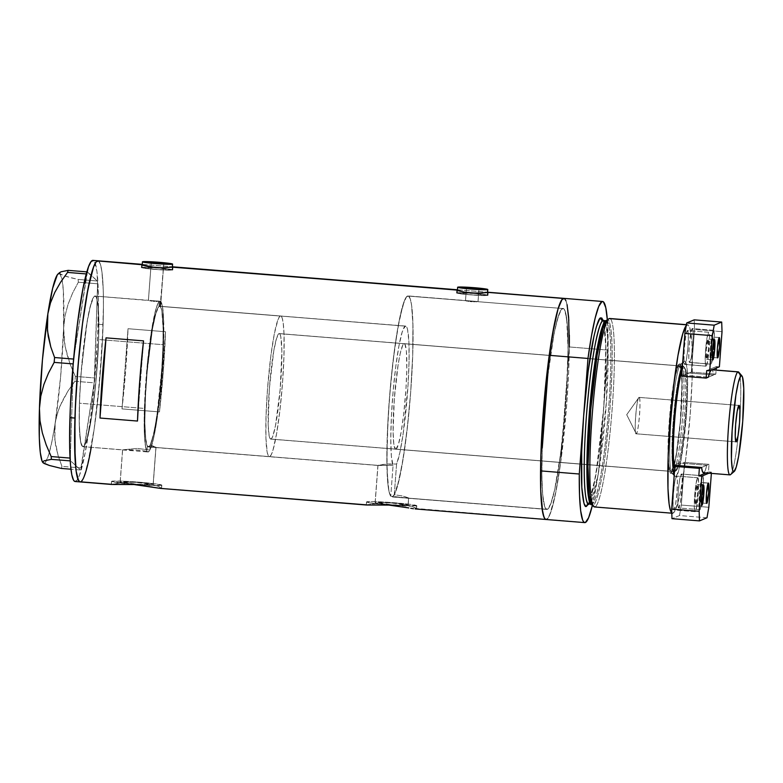 <?xml version="1.0" encoding="UTF-8"?>
<svg xmlns="http://www.w3.org/2000/svg" width="783" height="783" viewBox="0 0 783 783"><rect width="100%" height="100%" fill="white"/><g stroke="black" fill="none" stroke-linecap="round" stroke-linejoin="round"><path stroke-width="0.59" stroke-dasharray="3.92 2.94" d="M151.706 445.361L150.277 444.94A70.587 7.243 94.6 0 0 161.875 368.499A70.587 7.243 94.6 0 0 159.683 306.231L405.251 326.139A70.587 7.243 -85.4 0 1 405.643 326.071A70.587 7.243 -85.4 0 1 407.933 386.841A70.587 7.243 -85.4 0 1 396.589 464.016L386.988 463.986L377.983 465.376L155.915 447.465L151.706 445.361L155.915 447.465L153.125 484.628A16.59 0.871 4.3 0 0 153.223 484.54A16.59 0.871 4.3 0 0 137.593 482.494A16.59 0.871 4.3 0 0 120.23 481.976L122.647 449.834L137.407 448.414L149.896 450.059L150.277 444.94L151.706 445.361M159.497 301.161L161.367 302.532L162.424 306.29L163.686 320.57L163.676 342.171L162.414 368.274L160.035 395.474L156.884 420.197L153.341 439.224L149.896 450.059L150.277 444.94L153.488 434.614L156.766 416.771L161.875 368.499L163.04 344.295L163.04 324.27L161.875 311.017L160.887 307.504L159.683 306.231L160.065 301.21A75.628 7.761 -85.4 0 1 162.404 368.382A75.628 7.761 -85.4 0 1 149.896 450.059L137.407 448.414L122.647 449.834L136.144 449.971L146.979 451.272A75.628 7.761 -85.4 0 1 146.352 374.949A75.628 7.761 -85.4 0 1 159.262 301.543L158.88 306.574L155.817 313.533L152.509 328.645L147.439 368.382L145.589 393.634L144.826 421.734L145.55 437.912L147.361 446.153L146.979 451.272L145.384 445.713L144.258 430.484L144.415 408.207L147.596 361.345L151.52 330.485L155.073 312.28L157.667 304.068L159.262 301.543L158.88 306.574L160.544 306.407L163.764 263.47L160.133 306.28M466.237 300.643L465.503 300.682L466.462 287.948L465.503 300.682L467.803 300.731L466.237 300.643M478.002 301.69L562.488 308.502L478.002 301.69L478.971 288.888L478.002 301.69L408.07 295.915A100.841 10.355 94.6 0 0 407.512 296.013L465.503 300.682L407.512 296.013A100.841 10.355 94.6 0 0 389.895 392.586A100.841 10.355 94.6 0 0 390.756 496.216L408.609 498.154L408.08 505.182A16.59 0.871 4.3 0 0 408.178 505.104A16.59 0.871 4.3 0 0 392.557 503.058A16.59 0.871 4.3 0 0 375.194 502.529L377.983 465.376L382.975 464.417L396.589 464.016L394.28 494.748L402.961 496.04L408.609 498.154L547.395 509.341L407.963 498.223M408.648 497.939L402.961 496.04L394.28 494.748L398.968 480.419L403.793 454.6L408.1 420.814L410.615 393.017L412.67 356.725L412.993 325.875L411.525 304.675L410.184 298.666L408.481 296.033L406.485 296.855L404.273 301.122L399.467 319.249L394.74 347.946L390.717 383.269L387.967 420.393L386.861 461.627L387.986 484.98L389.18 492.253L390.756 496.216L393.066 465.484L391.363 456.195L390.786 439.116L391.402 416.468L393.135 391.206L395.758 366.63L398.929 345.939L402.237 331.826L405.251 326.139L160.427 306.319M148.418 300.378L151.266 262.53L148.418 300.378L148.927 300.339L94.674 296.043L148.516 300.506M149.993 300.398L150.698 300.457M153.321 300.692L155.269 300.858L153.321 300.692M157.158 301.005L155.269 300.858L157.158 301.005M172.084 269.949L172.299 267.15L172.084 269.949L170.322 270.115L152.577 269.166L142.085 267.532A15.122 0.793 4.3 0 0 142.007 267.61A15.122 0.793 4.3 0 0 156.248 269.469A15.122 0.793 4.3 0 0 172.084 269.949A15.122 0.793 4.3 0 0 172.172 269.881A15.122 0.793 4.3 0 0 157.921 268.011A15.122 0.793 4.3 0 0 142.085 267.532L158.695 268.08L172.084 269.949M142.526 261.757L142.085 267.532L142.526 261.757M487.28 295.367L487.496 292.558L487.28 295.367L485.529 295.534L467.784 294.574L457.292 292.95A15.122 0.793 4.3 0 0 457.203 293.028A15.122 0.793 4.3 0 0 471.454 294.888A15.122 0.793 4.3 0 0 487.28 295.367A15.122 0.793 4.3 0 0 487.369 295.289A15.122 0.793 4.3 0 0 473.118 293.429A15.122 0.793 4.3 0 0 457.292 292.95L473.891 293.488L487.28 295.367M457.722 287.175L457.292 292.95L457.722 287.175M172.71 270.008A15.758 0.822 4.3 0 0 172.798 269.929A15.758 0.822 4.3 0 0 157.96 267.982A15.758 0.822 4.3 0 0 141.459 267.483L141.674 264.683L141.459 267.483A15.758 0.822 4.3 0 0 141.371 267.561A15.758 0.822 4.3 0 0 156.218 269.509A15.758 0.822 4.3 0 0 172.71 270.008L172.935 266.993L172.71 270.008L155.68 267.815L141.439 267.649L158.489 269.675L172.71 270.008M142.242 264.36L172.955 266.876M487.907 295.416A15.758 0.822 4.3 0 0 487.995 295.338A15.758 0.822 4.3 0 0 473.157 293.4A15.758 0.822 4.3 0 0 456.665 292.901L456.871 290.101L456.665 292.901A15.758 0.822 4.3 0 0 456.577 292.979A15.758 0.822 4.3 0 0 471.415 294.917A15.758 0.822 4.3 0 0 487.907 295.416L488.132 292.402L487.907 295.416L473.96 293.459L456.636 293.057L470.612 294.858L487.907 295.416M457.448 289.779L488.161 292.284M155.866 447.142L147.361 446.153L146.979 451.272L138.376 450.137L122.784 449.951L83.35 446.672A75.628 7.761 94.6 0 0 96.916 369.997A75.628 7.761 94.6 0 0 95.095 295.974A75.628 7.761 94.6 0 0 94.674 296.043L93.001 298.137L91.171 303.05L87.334 320.462L81.559 367.305L79.67 396.413L79.2 421.714L80.228 439.351L81.266 444.401L82.597 446.633L84.172 445.977L85.934 442.454L90.701 422.243L94.283 397.089L97.063 368.01L98.619 339.44L98.707 315.735L97.327 300.496L96.143 296.835L94.674 296.043A75.628 7.761 94.6 0 0 81.119 372.718A75.628 7.761 94.6 0 0 82.939 446.741A75.628 7.761 94.6 0 0 83.35 446.672L122.647 449.834L120.2 482.142L138.16 484.276L153.155 484.452L135.205 482.318L120.23 481.976A16.59 0.871 4.3 0 0 120.132 482.054A16.59 0.871 4.3 0 0 135.762 484.1A16.59 0.871 4.3 0 0 153.125 484.628L155.915 447.465L377.983 465.376L375.165 502.696L393.115 504.839L408.109 505.015L390.159 502.882L375.194 502.529A16.59 0.871 4.3 0 0 375.096 502.617A16.59 0.871 4.3 0 0 390.717 504.653A16.59 0.871 4.3 0 0 408.08 505.182L408.609 498.154M160.163 488.377L161.445 488.328L161.67 485.313A25.213 1.321 -175.7 0 1 135.283 484.511A25.213 1.321 -175.7 0 1 111.538 481.408A25.213 1.321 -175.7 0 1 111.685 481.281A25.213 1.321 -175.7 0 1 138.072 482.083A25.213 1.321 -175.7 0 1 161.817 485.186A25.213 1.321 -175.7 0 1 161.67 485.313L161.445 488.328L158.783 486.478L152.714 484.511L139.345 482.308L124.928 482.279L111.46 484.295L111.685 481.281L111.323 484.286M415.117 508.93L416.458 508.519L411.085 506.063L399.124 503.391L384.473 502.608L366.415 504.849L366.64 501.844A25.213 1.321 -175.7 0 1 393.027 502.637A25.213 1.321 -175.7 0 1 416.781 505.749A25.213 1.321 -175.7 0 1 416.634 505.877L416.409 508.881L415.548 507.883L409.47 505.564L394.299 502.862L379.892 502.833L366.415 504.849L161.445 488.328L158.783 486.478L152.714 484.511L139.345 482.308L124.928 482.279L111.421 484.442M406.729 498.135L390.756 496.216L393.066 465.484A70.587 7.243 -85.4 0 1 393.135 391.206A70.587 7.243 -85.4 0 1 405.251 326.139L406.524 326.726L407.571 329.604L408.902 341.789L409.069 361.1L408.051 385.011L403.118 433.988L399.849 452.672L396.589 464.016L394.28 494.748A100.841 10.355 94.6 0 0 411.104 386.322A100.841 10.355 94.6 0 0 408.07 295.915A100.841 10.355 94.6 0 0 407.512 296.013L562.488 308.502L560.785 310.332L558.935 314.433L555.01 329.026L551.085 350.941L547.513 378.16A100.841 10.355 -85.4 0 1 562.488 308.502A100.841 10.355 -85.4 0 1 563.046 308.404A100.841 10.355 -85.4 0 1 565.473 407.111A100.841 10.355 -85.4 0 1 547.395 509.341L550.831 503.723L554.628 489.943L560.843 452.329L566.363 394.642L568.057 349.424L566.657 318.26L564.435 309.569L563.506 308.551L561.401 309.422L557.809 317.859L553.972 334.126L547.513 378.16A100.841 10.355 -85.4 0 1 562.488 308.502L407.512 296.013A100.841 10.355 94.6 0 0 389.435 398.244A100.841 10.355 94.6 0 0 391.862 496.941A100.841 10.355 94.6 0 0 392.42 496.843L547.395 509.341A100.841 10.355 -85.4 0 1 546.837 509.439A100.841 10.355 -85.4 0 1 542.257 448.042A100.841 10.355 -85.4 0 0 546.837 509.439L391.862 496.941M468.841 300.809L477.787 301.572M474.762 301.289L475.78 301.377M159.928 301.201L160.084 301.21A75.628 7.761 -85.4 0 1 160.084 301.21A75.628 7.761 -85.4 0 1 163.608 344.745L98.619 339.509A75.628 7.761 94.6 0 0 95.095 295.974A75.628 7.761 94.6 0 0 79.416 403.206L144.405 408.442A75.628 7.761 -85.4 0 1 160.084 301.21L159.683 306.231A70.587 7.243 94.6 0 0 159.292 306.3A70.587 7.243 94.6 0 0 146.636 377.866A70.587 7.243 94.6 0 0 148.33 446.956A70.587 7.243 94.6 0 0 148.721 446.887L269.704 456.646A70.587 7.243 -85.4 0 1 269.313 456.714A70.587 7.243 -85.4 0 1 267.62 387.624A70.587 7.243 -85.4 0 1 280.275 316.058L159.292 306.3L280.275 316.058A70.587 7.243 -85.4 0 1 280.657 315.989A70.587 7.243 -85.4 0 1 282.36 385.079A70.587 7.243 -85.4 0 1 269.704 456.646L148.721 446.887A70.587 7.243 94.6 0 0 161.376 375.331A70.587 7.243 94.6 0 0 159.683 306.231L280.657 315.989M415.411 508.95L546.632 519.383L416.458 508.519M416.409 508.881L416.634 505.877A25.213 1.321 -175.7 0 1 390.247 505.074A25.213 1.321 -175.7 0 1 366.493 501.962A25.213 1.321 -175.7 0 1 366.64 501.844L366.278 504.839M80.091 481.917L80.101 481.917A110.922 11.383 94.6 0 0 80.708 481.819L111.46 484.295M458.721 289.876L487.574 292.206M143.514 264.468L172.377 266.788M75.099 481.516A110.922 11.383 94.6 0 0 98.1 324.24L103.092 324.642L103.444 305.987L103.239 289.847L101.907 271.672L100.4 264.253L98.452 260.954L97.337 260.886L98.443 260.945L100.39 264.223L101.907 271.623L103.239 289.779L103.444 305.908L102.211 345L97.904 398.733L94.214 428.644L90.084 453.631L84.495 475.633L81.912 480.801L80.708 481.819A110.922 11.383 94.6 0 0 100.596 369.361A110.922 11.383 94.6 0 0 97.934 260.788A110.922 11.383 -85.4 0 1 103.092 324.642L98.1 324.24A110.922 11.383 94.6 0 0 92.932 260.387M592.202 506.053L595.873 488.318L599.396 465.65L604.936 389.582L605.807 342.523L604.672 327.049L603.292 320.472L605.915 346.947L603.742 407.865L608.088 350.089L607.344 319.767A110.922 11.383 -85.4 0 1 608.088 350.089L569.349 346.967L567.626 369.801A100.841 10.355 -85.4 0 0 563.046 308.404A100.841 10.355 -85.4 0 0 562.488 308.502L564.024 308.982L565.355 311.771L567.264 323.937L568.047 343.894L567.626 369.801L569.349 346.967A110.922 11.383 94.6 0 0 563.858 298.362A110.922 11.383 -85.4 0 1 566.52 406.925A110.922 11.383 -85.4 0 1 546.632 519.383A110.922 11.383 94.6 0 0 560.657 462.528L599.396 465.65A110.922 11.383 -85.4 0 1 592.379 505.329M122.001 408.892L159.487 411.917A110.922 11.383 94.6 0 0 165.516 331.738L128.02 328.713A110.922 11.383 -85.4 0 1 122.001 408.892L159.487 411.917L165.516 331.738L128.02 328.713L122.001 408.892L128.02 328.713L125.818 368.47L122.001 408.892M563.251 298.46L564.367 298.509L565.395 299.625L567.127 304.998M568.85 320.423L569.339 335.055M569.368 343.473L568.644 372.17L566.745 404.018L561.431 456.675L557.418 483.561L553.18 504.027L549.098 516.31L546.632 519.383L585.381 522.506L546.632 519.383L549.881 514.578L555.294 494.758L560.657 462.528L562.37 439.694L558.798 466.913L554.873 488.817L550.948 503.41L549.098 507.511L547.395 509.341A100.841 10.355 -85.4 0 1 546.837 509.439L407.199 498.184M542.257 448.052L541.856 476.074L542.697 494.895L544.606 506.317L545.438 508.284L547.395 509.341L545.849 508.862L544.528 506.072L542.619 493.907L541.836 473.96L542.257 448.042M79.582 481.76L80.698 481.819L79.592 481.77M149.749 300.848L150.414 300.975L149.749 300.848M151.188 301.103L152.039 301.22L151.188 301.103M152.959 301.328L153.918 301.416L152.959 301.328M154.897 301.484L153.918 301.416L154.897 301.484M156.825 301.563L155.876 301.533L156.825 301.563M158.528 301.563L157.716 301.572L158.528 301.563M466.179 300.985L466.854 301.122L466.179 300.985M467.715 301.279L468.733 301.416L467.715 301.279M469.869 301.553L471.072 301.661L469.869 301.553M472.306 301.749L471.072 301.661L472.306 301.749M474.664 301.837L473.509 301.807L474.664 301.837M476.573 301.827L475.692 301.837L476.573 301.827M159.487 411.917L163.314 371.494L165.516 331.738L159.487 411.917M137.495 421.048L143.524 340.869L137.495 421.048M407.287 507.648L409.108 507.981M416.634 505.877L393.878 505.338L375.517 503.665L366.601 502.099L372.346 501.56L389.396 502.373L407.757 504.046L416.634 505.877M152.333 487.085L154.153 487.418M161.67 485.313L152.46 485.509L133.991 484.413L111.636 481.535L120.905 481.085L139.364 482.181L156.248 483.933L161.67 485.313M378.6 465.474L393.066 465.484L377.983 465.376M163.804 263.44L160.574 306.378L158.88 306.574A70.587 7.243 94.6 0 0 146.891 374.724A70.587 7.243 94.6 0 0 147.361 446.153L155.915 447.465M155.014 447.494L155.582 447.524M86.277 273.933L86.805 273.972L73.612 359.064L87.432 271.916L86.854 271.867L97.395 280.989L87.432 271.916L86.277 273.933M60.105 272.23L59.919 273.835L62.141 275.078L71.566 277.916L78.124 279.433L97.395 280.989L97.591 283.789L78.32 282.232L72.613 293.038L68.023 304.401L64.94 316.126L63.599 328.253L64.167 340.605L66.506 352.761L70.333 364.712L75.334 376.417L94.606 377.964L97.591 283.789L94.175 382.828L74.904 381.272L68.013 390.991L62.248 401.102L57.873 411.682L55.211 422.761L54.477 433.811L55.534 444.852L58.138 455.755L61.955 466.374L81.226 467.931L94.175 382.828L80.61 469.996L70.94 469.213L80.61 469.996L70.636 460.913L80.61 469.996L81.226 467.931L61.955 466.374L61.338 468.44L61.955 466.374L58.138 455.755L54.79 439.332L55.211 422.761A95.174 9.768 94.6 0 0 63.599 328.253L65.136 346.712L70.333 364.712L75.334 376.417L74.904 381.272L68.013 390.991L59.87 406.318L56.307 417.182L52.021 441.015L48.8 454.316L45.766 461.755L44.386 463.105L43.124 462.831A95.174 9.768 94.6 0 0 46.677 460.12A95.174 9.768 94.6 0 0 49.319 452.525A95.174 9.768 94.6 0 0 55.211 422.761L60.624 376.613L63.599 328.253A95.174 9.768 94.6 0 0 62.121 279.893A95.174 9.768 94.6 0 0 59.919 273.835L66.115 276.448L78.124 279.433L78.32 282.232L72.613 293.038L68.023 304.401L64.94 316.126L63.599 328.253L63.345 290.63L61.984 279.198L59.919 273.835A95.174 9.768 94.6 0 0 58.128 273.893M42.781 461.735L44.22 460.805M70.196 460.884L73.426 363.938L70.196 460.884M73.181 363.919L73.856 359.084L73.181 363.919M58.148 273.874L58.656 273.561M80.698 481.819L83.164 478.765L87.246 466.511L94.205 428.732L99.94 377.406L103.092 324.642A110.922 11.383 -85.4 0 1 91.239 447.406M98.619 339.509L95.8 382.838L91.64 416.605L86.854 439.684L85.024 444.587L83.35 446.672L82.587 446.633L80.698 442.189L79.318 426.931L79.416 403.206L80.972 374.626L86.394 326.11L90.221 306.476L93.872 296.718L95.448 296.082L96.143 296.845L97.806 303.383L98.717 315.784L98.619 339.509L163.608 344.745A75.628 7.761 -85.4 0 1 147.928 451.977A75.628 7.761 -85.4 0 1 144.405 408.442L79.416 403.206A75.628 7.761 94.6 0 0 82.939 446.741A75.628 7.761 94.6 0 0 98.619 339.509M74.581 481.359L76.9 480.419L79.484 475.271L85.073 453.298L90.495 418.788L94.939 376.995L97.718 334.292L98.413 297.158L96.916 271.27L94.479 261.669L92.335 260.485M78.32 282.232L97.591 283.789L97.395 280.989L78.124 279.433L78.32 282.232M74.904 381.272L94.175 382.828L94.606 377.964L75.334 376.417L74.904 381.272M144.405 408.442L144.522 436.894L145.687 447.436L146.871 451.106L147.576 451.869L149.152 451.233L150.913 447.719L153.762 437.403L156.629 421.841L160.789 388.074L163.608 344.745L163.49 316.293L162.326 305.761L160.437 301.318L159.673 301.279L158 303.364L156.169 308.267L151.383 331.346L147.224 365.113L144.405 408.442M682.463 364.389L684.45 361.149L680.956 364.154A54.83 5.628 94.6 0 0 680.652 364.34A54.83 5.628 94.6 0 0 671.237 418.298A54.83 5.628 94.6 0 0 671.883 473.069A54.83 5.628 94.6 0 0 672.744 473.353A54.83 5.628 -85.4 0 1 672.44 473.412A54.83 5.628 -85.4 0 1 671.119 419.737A54.83 5.628 -85.4 0 1 680.956 364.154A54.83 5.628 -85.4 0 1 681.249 364.095A54.83 5.628 -85.4 0 1 683.001 411.887A54.83 5.628 -85.4 0 1 674.085 471.572A54.83 5.628 94.6 0 0 683.089 410.458A54.83 5.628 94.6 0 0 680.956 364.154L679.204 364.007A54.83 5.628 94.6 0 0 669.377 419.6A54.83 5.628 94.6 0 0 670.688 473.265A54.83 5.628 94.6 0 0 670.992 473.216L672.744 473.353L674.065 474.909L672.744 473.353A54.83 5.628 94.6 0 0 673.546 472.56A54.83 5.628 -85.4 0 1 672.744 473.353L670.992 473.216A54.83 5.628 94.6 0 0 680.818 417.623A54.83 5.628 94.6 0 0 679.507 363.958A54.83 5.628 94.6 0 0 679.204 364.007L680.956 364.154L684.45 361.149A58.108 5.961 -85.4 0 1 686.28 416.448A58.108 5.961 -85.4 0 1 675.749 476.886L674.134 475.134M396.002 449.148A52.941 5.432 94.6 0 0 405.496 395.474A52.941 5.432 94.6 0 0 404.224 343.659A52.941 5.432 94.6 0 0 403.93 343.708L679.057 365.896A52.941 5.432 -85.4 0 1 679.35 365.837A52.941 5.432 -85.4 0 1 680.623 417.662A52.941 5.432 -85.4 0 1 671.129 471.337L396.002 449.148L398.459 444.235L401.15 432.05L403.656 414.442L405.956 388.936L406.808 369.507L406.397 351.293L404.958 344.266L403.93 343.708L402.756 345.176L400.133 353.896L398.126 364.79L394.329 398.772L393.095 431.678L393.81 444.03L395.474 449.119L670.6 471.307L668.946 466.208L668.232 453.866L669.876 415.773L674.584 379.344L677.256 368.842L678.489 366.375L679.595 365.915L681.249 371.015L681.964 383.357L680.319 421.45L676.277 454.238L673.586 466.423L671.129 471.337A52.941 5.432 -85.4 0 1 670.845 471.386A52.941 5.432 -85.4 0 1 669.573 419.561A52.941 5.432 -85.4 0 1 679.057 365.896L403.93 343.708A52.941 5.432 94.6 0 0 394.436 397.382A52.941 5.432 94.6 0 0 395.709 449.197A52.941 5.432 94.6 0 0 396.002 449.148M605.748 320.834C608.89 315.96 613.618 340.634 608.655 408.393C605.934 441.455 602.793 466.433 599.22 483.326C596 497.694 593.583 504.614 591.968 504.095A1.263 1.253 67.4 0 1 593.103 505.123L592.868 505.201A92.952 9.543 94.6 0 0 593.103 505.123C594.737 505.642 597.175 498.654 600.434 484.148C604.045 467.079 607.216 441.847 609.957 408.452C612.228 375.263 612.756 351.127 611.572 336.044C610.349 323.399 608.841 318.055 607.031 320.002L609.194 318.583L607.031 320.002A92.952 9.543 94.6 0 0 606.756 320.139M594.522 506.963A94.537 9.709 94.6 0 0 595.041 506.875L593.103 505.123L595.041 506.875L673.018 513.159A94.537 9.709 -85.4 0 1 672.499 513.247A94.537 9.709 -85.4 0 1 671.794 512.924M607.031 320.002A1.263 1.253 67.4 0 1 606.042 320.824A1.263 1.253 -112.6 0 0 607.031 320.002A92.952 9.543 94.6 0 1 609.957 408.452A92.952 9.543 94.6 0 1 593.103 505.123A1.263 1.253 -112.6 0 0 591.968 504.095A92.022 9.445 -85.4 0 1 591.468 504.183A92.022 9.445 -85.4 0 1 591.322 504.164L591.322 504.164M603.311 326.736L606.257 320.746A92.022 9.445 -85.4 0 0 606.111 320.746L606.257 320.746A92.022 9.445 -85.4 0 1 608.469 410.811A92.022 9.445 -85.4 0 1 591.968 504.095L589.296 503.88L590.206 503.146M475.682 301.367L408.07 295.915A100.841 10.355 94.6 0 1 410.498 394.612A100.841 10.355 94.6 0 1 392.42 496.843L390.463 495.786L388.887 490.912L387.037 470.583L387.164 438.979L389.239 400.886L392.939 362.118L397.715 328.576L402.834 305.36L406.426 296.933L408.53 296.052L410.302 299.037L411.682 305.761L412.895 322.273L412.768 353.877L410.693 391.97L406.994 430.738L402.217 464.28L397.098 487.496L394.652 494.044L392.42 496.843L547.395 509.341A100.841 10.355 -85.4 0 0 562.37 439.694A100.841 10.355 -85.4 0 0 567.626 369.801L565.669 404.468L562.37 439.694L567.626 369.801L560.657 462.528L599.396 465.65L603.742 407.865L595.706 476.142L588.493 503.978L593.387 488.005L599.22 452.74L602.998 417.114L608.088 350.089L569.349 346.967M588.787 503.968A92.022 9.445 94.6 0 0 589.296 503.88A2.525 2.506 -112.6 0 0 588.111 504.076A2.525 2.506 67.4 0 1 589.296 503.88L591.968 504.095L591.468 504.183L589.511 497.802M590.617 502.588L598.095 474.978L606.433 401.718L607.618 337.17L605.817 324.045L603.576 320.531A92.022 9.445 94.6 0 1 605.788 410.595A92.022 9.445 94.6 0 1 589.296 503.88M686.231 325.64A94.537 9.709 -85.4 0 1 687.171 324.876L686.378 324.808L687.171 324.876A94.537 9.709 -85.4 0 1 687.689 324.779A94.537 9.709 -85.4 0 1 689.97 417.319A94.537 9.709 -85.4 0 1 673.018 513.159L595.041 506.875A94.537 9.709 94.6 0 0 611.993 411.026A94.537 9.709 94.6 0 0 609.712 318.495M567.049 304.616L565.952 300.799M546.015 519.491L546.025 519.491A110.922 11.383 94.6 0 0 546.632 519.383L545.203 519.109M671.188 512.16L673.018 513.159L675.112 510.536L678.597 500.073L681.004 489.14L685.634 459.709L690.156 414.833L692.103 379.129L691.947 343.59L689.794 327.715L688.13 324.916L686.153 325.738M682.561 364.124A58.108 5.961 -85.4 0 1 684.127 361.354A58.108 5.961 -85.4 0 1 684.45 361.149L685.565 361.756L686.485 364.575L687.543 376.28L687.474 394.495L686.28 416.448L681.396 458.114L678.44 471.493L675.749 476.886A58.108 5.961 -85.4 0 1 674.838 476.583A58.108 5.961 -85.4 0 1 674.202 475.33M610.211 318.671A94.537 9.709 -85.4 0 1 611.787 413.512A94.537 9.709 -85.4 0 1 595.041 506.875M679.204 364.007L676.659 369.096L673.879 381.712L669.259 421.039L667.977 455.129L668.721 467.911L670.444 473.186L671.579 472.717L672.861 470.162L676.316 455.51L680.936 416.184L682.13 378.287L681.122 367.237L680.261 364.584L679.204 364.007M636.236 433.792L736.02 441.837L636.236 433.792A18.273 1.879 94.6 0 0 639.515 415.264A18.273 1.879 94.6 0 0 639.075 397.373A18.273 1.879 94.6 0 0 638.967 397.392L738.956 405.447L638.967 397.392C641.561 395.219 638.654 433.87 636.236 433.792L626.713 414.706L638.967 397.392L626.713 414.706L636.236 433.792L626.713 414.706L638.967 397.392A18.273 1.879 94.6 0 0 635.698 415.92A18.273 1.879 94.6 0 0 636.139 433.811A18.273 1.879 94.6 0 0 636.236 433.792C633.643 435.955 636.55 397.304 638.967 397.392M703.437 472.746A51.678 5.305 94.6 0 0 703.721 472.697L730.216 474.831L703.721 472.697A51.678 5.305 94.6 0 0 706.843 465.268L679.341 463.056L674.055 465.249L679.341 463.056A51.678 5.305 -85.4 0 1 676.512 470.299A51.678 5.305 -85.4 0 1 676.228 470.475A51.678 5.305 -85.4 0 1 674.701 468.625M674.476 467.725L674.985 469.438L676.228 470.475L674.877 471.63A52.941 5.432 94.6 0 0 675.171 471.444A52.941 5.432 94.6 0 0 684.264 419.355A52.941 5.432 94.6 0 0 683.637 366.473A52.941 5.432 94.6 0 0 682.815 366.19L682.815 366.19A52.941 5.432 94.6 0 0 682.385 366.513A52.941 5.432 -85.4 0 1 682.815 366.19L683.97 367.55L682.815 366.19A52.941 5.432 -85.4 0 1 683.099 366.141A52.941 5.432 -85.4 0 1 684.371 417.965A52.941 5.432 -85.4 0 1 674.877 471.63L271.026 439.067A52.941 5.432 94.6 0 0 280.51 385.402A52.941 5.432 94.6 0 0 279.237 333.578A52.941 5.432 94.6 0 0 278.954 333.627L279.971 334.184L280.803 336.749L281.86 351.097L280.206 389.19L275.499 425.619L272.827 436.121L271.593 438.588L270.487 439.048L269.166 435.955L268.197 425.286L269.352 388.691L273.805 350.725L276.497 338.54L278.954 333.627L681.876 366.121L278.954 333.627A52.941 5.432 94.6 0 0 269.46 387.301A52.941 5.432 94.6 0 0 270.732 439.116A52.941 5.432 94.6 0 0 271.026 439.067L674.877 471.63A52.941 5.432 -85.4 0 1 674.594 471.689A52.941 5.432 -85.4 0 1 674.476 471.66A52.941 5.432 94.6 0 0 674.877 471.63L676.943 469.79L679.341 463.056A51.678 5.305 94.6 0 0 685.595 416.732A51.678 5.305 94.6 0 0 686.133 372.786L684.626 367.667L683.246 368.235L682.062 370.829A51.678 5.305 -85.4 0 1 683.97 367.55A51.678 5.305 -85.4 0 1 684.773 367.824A51.678 5.305 -85.4 0 1 686.133 372.786L681.778 374.597L686.133 372.786L713.626 374.998L708.341 377.191L681.739 375.047L708.341 377.191L713.626 374.998A51.678 5.305 94.6 0 0 711.747 369.723A51.678 5.305 94.6 0 0 711.463 369.772A51.678 5.305 94.6 0 0 710.807 370.359M712.119 369.821L711.463 369.772L712.119 369.821M681.083 368.93A52.941 5.432 94.6 0 0 673.429 418.474A52.941 5.432 94.6 0 0 673.047 468.616A52.941 5.432 -85.4 0 1 673.429 418.474A52.941 5.432 -85.4 0 1 681.083 368.93M269.704 456.646L271.27 454.688L272.973 450.098L276.556 433.851L279.903 410.37L282.497 383.23L283.945 356.568L284.033 334.439L283.192 322.89L282.223 318.182L280.98 316.087L279.511 316.704L277.867 319.993L274.304 333.989L270.849 355.962L267.473 389.474L266.024 416.135L265.936 438.265L267.228 452.486L268.334 455.902L269.704 456.646M159.292 306.3L157.726 308.257L156.013 312.848L152.431 329.095L147.047 372.816L145.286 399.986L144.845 423.603L145.804 440.056L146.764 444.764L148.007 446.858L149.484 446.241L151.129 442.953L154.682 428.957L158.137 406.984L160.965 380.381L162.727 353.202L163.167 329.594L161.768 310.459L160.652 307.044L159.292 306.3M710.739 370.457L712.119 369.889L712.706 370.809L713.626 374.998L686.133 372.786A51.678 5.305 -85.4 0 1 685.595 416.732A51.678 5.305 -85.4 0 1 679.341 463.056L706.843 465.268L701.558 467.461L706.843 465.268L705.209 470.524L704.436 472.012L703.065 472.58M738.242 371.856A51.678 5.305 -85.4 0 1 739.857 417.261A51.678 5.305 -85.4 0 1 738.809 430.317A51.678 5.305 -85.4 0 1 730.793 474.341M730.5 474.655A51.678 5.305 94.6 0 0 738.809 430.317A51.678 5.305 94.6 0 0 739.857 417.261A51.678 5.305 94.6 0 0 738.76 372.17M697.222 484.56L703.467 485.059L697.222 484.56L697.545 494.269L695.695 504.888A10.208 1.047 94.6 0 0 697.526 494.543A10.208 1.047 94.6 0 0 697.281 484.55A10.208 1.047 94.6 0 0 697.222 484.56A10.208 1.047 94.6 0 0 695.392 494.905A10.208 1.047 94.6 0 0 695.637 504.898A10.208 1.047 94.6 0 0 695.695 504.888L695.373 495.179L697.222 484.56M701.832 505.387L695.695 504.888L701.832 505.387M702.048 482.553L708.302 483.052L701.822 482.837L700.198 493.173L700.521 502.882A10.208 1.047 94.6 0 0 702.351 492.536A10.208 1.047 94.6 0 0 702.106 482.543A10.208 1.047 94.6 0 0 702.048 482.553A10.208 1.047 94.6 0 0 700.217 492.899A10.208 1.047 94.6 0 0 700.462 502.892A10.208 1.047 94.6 0 0 700.521 502.882L702.371 492.262L702.048 482.553M706.658 503.381L700.521 502.882L706.658 503.381M702.557 475.77A17.02 1.742 -85.4 0 1 702.654 475.751A17.02 1.742 -85.4 0 1 703.065 492.409A17.02 1.742 -85.4 0 1 700.012 509.664L678.763 507.952A17.02 1.742 94.6 0 0 681.817 490.696A17.02 1.742 94.6 0 0 681.406 474.038A17.02 1.742 94.6 0 0 681.318 474.058L702.557 475.77L681.318 474.058L682.218 478.491L681.846 490.256L680.417 502.451L678.763 507.952L677.863 503.518L678.225 491.753L679.664 479.558L681.318 474.058A17.02 1.742 94.6 0 0 678.264 491.313A17.02 1.742 94.6 0 0 678.675 507.961A17.02 1.742 94.6 0 0 678.763 507.952L700.012 509.664A17.02 1.742 -85.4 0 1 699.914 509.684A17.02 1.742 -85.4 0 1 699.513 493.026A17.02 1.742 -85.4 0 1 702.557 475.77L703.467 480.204L703.095 491.969L701.666 504.164L700.012 509.664L699.102 505.231L699.473 493.466L700.902 481.271L702.557 475.77M697.731 477.777A17.02 1.742 -85.4 0 1 697.829 477.757A17.02 1.742 -85.4 0 1 698.23 494.416A17.02 1.742 -85.4 0 1 695.187 511.671L673.938 509.958A17.02 1.742 94.6 0 0 676.992 492.703A17.02 1.742 94.6 0 0 676.581 476.044A17.02 1.742 94.6 0 0 676.483 476.064L697.731 477.777L676.483 476.064L677.393 480.498L677.021 492.262L675.592 504.458L673.938 509.958L673.028 505.524L673.4 493.76L674.829 481.555L676.483 476.064A17.02 1.742 94.6 0 0 673.439 493.319A17.02 1.742 94.6 0 0 673.84 509.968A17.02 1.742 94.6 0 0 673.938 509.958L695.187 511.671A17.02 1.742 -85.4 0 1 695.089 511.681A17.02 1.742 -85.4 0 1 694.678 495.032A17.02 1.742 -85.4 0 1 697.731 477.777L696.077 483.277L694.648 495.473L694.276 507.237L695.187 511.671L696.841 506.17L698.27 493.975L698.642 482.211L697.731 477.777M677.06 465.494L684.528 462.381L709.026 464.358L701.558 467.461L709.026 464.358L684.528 462.381L681.318 505.064L708.821 507.276L681.318 505.064L684.528 462.381L677.06 465.494M706.99 517.769L679.497 515.557L671.98 518.669L679.497 515.557L681.318 505.064L679.497 515.557L706.99 517.769M711.365 473.382L711.463 472.139L708.458 471.895L709.026 464.358L708.458 471.895L705.923 472.942L708.458 471.895L711.463 472.139L708.918 473.186L711.463 472.139L711.365 473.382M711.463 357.381L717.6 357.88L711.463 357.381L711.101 356.784L711.307 345.675L712.99 337.052A10.208 1.047 94.6 0 0 711.16 347.398A10.208 1.047 94.6 0 0 711.404 357.391A10.208 1.047 94.6 0 0 711.463 357.381A10.208 1.047 94.6 0 0 713.293 347.035A10.208 1.047 94.6 0 0 713.049 337.042A10.208 1.047 94.6 0 0 712.99 337.052L713.313 346.761L711.463 357.381M719.244 337.551L712.99 337.052L719.244 337.551M706.638 359.387L712.775 359.886L706.638 359.387L708.488 348.768L708.165 339.059A10.208 1.047 94.6 0 0 706.335 349.404A10.208 1.047 94.6 0 0 706.579 359.397A10.208 1.047 94.6 0 0 706.638 359.387A10.208 1.047 94.6 0 0 708.468 349.042A10.208 1.047 94.6 0 0 708.214 339.049A10.208 1.047 94.6 0 0 708.165 339.059L706.315 349.678L706.638 359.387M714.409 339.558L708.165 339.059L714.409 339.558M706.119 366.17A17.02 1.742 -85.4 0 1 706.031 366.19A17.02 1.742 -85.4 0 1 705.62 349.531A17.02 1.742 -85.4 0 1 708.674 332.276L687.425 330.563A17.02 1.742 94.6 0 0 684.371 347.818A17.02 1.742 94.6 0 0 684.782 364.467A17.02 1.742 94.6 0 0 684.88 364.457L706.119 366.17L684.548 364.281L683.97 360.023L684.342 348.259L685.771 336.064L687.425 330.563L688.335 334.997L687.963 346.761L686.534 358.957L684.88 364.457A17.02 1.742 94.6 0 0 687.924 347.202A17.02 1.742 94.6 0 0 687.523 330.543A17.02 1.742 94.6 0 0 687.425 330.563L708.674 332.276A17.02 1.742 -85.4 0 1 708.762 332.256A17.02 1.742 -85.4 0 1 709.173 348.915A17.02 1.742 -85.4 0 1 706.119 366.17L705.219 361.736L705.591 349.972L707.02 337.776L708.674 332.276L709.584 336.71L709.212 348.474L707.773 360.669L706.119 366.17M710.954 364.164A17.02 1.742 -85.4 0 1 710.856 364.183A17.02 1.742 -85.4 0 1 710.445 347.525A17.02 1.742 -85.4 0 1 713.499 330.269L692.25 328.557A17.02 1.742 94.6 0 0 689.206 345.812A17.02 1.742 94.6 0 0 689.608 362.47A17.02 1.742 94.6 0 0 689.706 362.451L710.954 364.164L689.373 362.275L688.795 358.017L689.167 346.252L690.596 334.057L692.25 328.557L693.161 332.99L692.789 344.755L691.36 356.95L689.706 362.451A17.02 1.742 94.6 0 0 692.759 345.195A17.02 1.742 94.6 0 0 692.348 328.547A17.02 1.742 94.6 0 0 692.25 328.557L713.499 330.269A17.02 1.742 -85.4 0 1 713.597 330.26A17.02 1.742 -85.4 0 1 714.008 346.908A17.02 1.742 -85.4 0 1 710.954 364.164L712.608 358.663L714.037 346.468L714.409 334.703L713.499 330.269L711.845 335.77L710.416 347.965L710.044 359.73L710.954 364.164M691.32 372.121L681.66 376.124L691.32 372.121L715.819 374.088L691.32 372.121L694.531 329.437L691.32 372.121M708.341 377.191L715.819 374.088L716.112 370.075L715.819 374.088L708.341 377.191M722.024 331.659L694.531 329.437L694.208 319.846L694.531 329.437L722.024 331.659M716.269 368.098L716.376 366.561L719.381 366.806L716.376 366.561L716.269 368.098M706.726 370.574L716.376 366.561L706.726 370.574M405.643 326.071L159.732 306.241M478.041 301.661L479 288.858M142.007 267.61L142.203 264.987M457.203 293.028L457.399 290.405M172.798 269.929L173.023 266.925M487.995 295.338L488.22 292.343M408.178 505.104L408.706 498.057M153.223 484.54L156.013 447.367M161.817 485.186L161.592 488.171M416.781 505.749L416.556 508.725M150.238 300.418L160.084 301.21M122.716 449.951L147.928 451.977M366.493 501.962L366.278 504.947M111.538 481.408L111.313 484.393M122.559 449.902L120.132 482.054M377.895 465.435L375.096 502.617M456.577 292.979L456.802 289.974M141.371 267.561L141.596 264.566M487.369 295.289L487.574 292.548M172.172 269.881L172.377 267.13M148.388 300.408L151.236 262.501M465.474 300.721L466.433 287.909M155.112 447.504L378.013 465.474M404.224 343.659L679.35 365.837M679.507 363.958L681.249 364.095M587.974 504.154C587.955 502.882 588.336 508.294 593.416 487.711C597.566 468.283 600.933 442.591 603.517 410.644C605.788 380.802 606.473 356.539 605.572 337.855C603.889 316.175 602.577 321.47 602.812 320.218L603.047 320.609M671.804 513.188L672.499 513.247M686.397 324.681L687.689 324.779M670.688 473.265L672.44 473.412M395.709 449.197L670.845 471.386M680.652 364.34L684.127 361.354M671.883 473.069L674.838 476.583M639.075 397.373L739.054 405.428M270.732 439.116L673.39 471.591M148.33 446.956L269.313 456.714M279.237 333.578L681.895 366.043M682.414 366.092L683.099 366.141M675.171 471.444L676.512 470.299M683.637 366.473L684.773 367.824M711.747 369.723L712.256 369.762M636.139 433.811L736.118 441.866M703.525 485.049L697.281 484.55M708.361 483.042L702.106 482.543M702.654 475.751L681.406 474.038M697.829 477.757L676.581 476.044M695.089 511.681L673.84 509.968M699.914 509.684L678.675 507.961M706.706 503.4L700.462 502.892M701.891 505.407L695.637 504.898M717.649 357.9L711.404 357.391M712.824 359.906L706.579 359.397M706.031 366.19L684.782 364.467M710.856 364.183L689.608 362.47M713.597 330.26L692.348 328.547M708.762 332.256L687.523 330.543M714.468 339.548L708.214 339.049M719.293 337.542L713.049 337.042"/><path stroke-width="1.17" d="M466.472 287.88L479 288.858L466.472 287.88M151.276 262.462L163.804 263.44L151.276 262.462M588.493 503.978L586.604 506.19L585.655 506.151L583.991 503.352L581.828 487.476L581.681 451.938L583.629 416.223L579.283 474.009L540.534 470.886L540.779 491.988L541.934 507.717L543.931 517.044L545.203 519.109L546.632 519.383A110.922 11.383 -85.4 0 1 546.025 519.491A110.922 11.383 -85.4 0 1 543.363 410.918A110.922 11.383 -85.4 0 1 563.251 298.46L487.574 292.206L482.328 293.087L470.749 292.959L462.371 291.795L456.89 289.886L172.299 267.15L172.514 264.174A15.122 0.793 -175.7 0 1 156.688 263.695A15.122 0.793 -175.7 0 1 142.437 261.835A15.122 0.793 -175.7 0 1 142.526 261.757A15.122 0.793 -175.7 0 1 158.352 262.236A15.122 0.793 -175.7 0 1 172.603 264.106A15.122 0.793 -175.7 0 1 172.514 264.174L172.299 267.15L161.67 267.815L149.71 266.846L143.367 265.417L141.664 264.674L142.32 264.4M488.161 292.284L487.496 292.558L487.721 289.593A15.122 0.793 -175.7 0 1 471.885 289.113A15.122 0.793 -175.7 0 1 457.634 287.253A15.122 0.793 -175.7 0 1 457.722 287.175A15.122 0.793 -175.7 0 1 473.558 287.655A15.122 0.793 -175.7 0 1 487.799 289.514A15.122 0.793 -175.7 0 1 487.721 289.593L487.496 292.558L476.867 293.224L464.906 292.265L458.564 290.826L456.861 290.092L457.517 289.818M141.674 264.683L97.317 260.896A110.922 11.383 94.6 0 0 77.439 373.354A110.922 11.383 94.6 0 0 80.101 481.917A110.922 11.383 -85.4 0 1 74.933 418.063A110.922 11.383 -85.4 0 1 97.934 260.788A110.922 11.383 94.6 0 0 97.317 260.896L141.674 264.683M413.493 508.735L410.762 508.275L413.493 508.735M366.385 505.006L388.955 505.094L408.795 507.922M111.421 484.442L134.001 484.54L160.446 488.396L366.278 504.839M99.999 418.034A110.922 11.383 -85.4 0 1 106.028 337.855L143.524 340.869A110.922 11.383 94.6 0 0 137.495 421.048L99.999 418.034L106.028 337.855L143.524 340.869L139.707 381.301L137.495 421.048L99.999 418.034L102.211 378.277L106.028 337.855L99.999 418.034M172.955 266.876L456.861 290.092M111.323 484.286L79.582 481.76L78.554 480.635L76.117 471.043L75.109 459.797L74.933 418.063L69.941 417.662L74.933 418.063L76.46 386.968L79.073 354.513L82.538 323.516L86.561 296.64L90.789 276.193L93.549 267.042L96.133 261.894L98.443 260.945L96.133 261.894L93.539 267.072L87.95 289.074L82.518 323.604L78.085 365.407L75.315 408.109L74.62 445.224L76.127 471.082L77.644 478.482L79.592 481.77M488.132 292.402L563.251 298.46A110.922 11.383 -85.4 0 1 563.858 298.362A110.922 11.383 94.6 0 0 549.226 355.325L544.214 413.385L542.257 448.052M546.632 519.383L545.516 519.335L544.488 518.219L542.746 512.855L540.72 490.501L540.857 455.726L543.138 413.825L547.219 371.181L552.465 334.282L558.093 308.747L562.047 299.478L564.367 298.509M567.127 304.998L568.85 320.423M569.339 335.055L569.368 343.473M542.257 448.042L544.214 413.385L547.513 378.16L542.257 448.042A100.841 10.355 -85.4 0 1 547.513 378.16L542.257 448.042A100.841 10.355 -85.4 0 1 547.513 378.16L549.226 355.325L587.974 358.448A110.922 11.383 -85.4 0 1 602.597 301.484A110.922 11.383 -85.4 0 1 607.344 319.767M367.325 505.015L388.955 505.094L407.287 507.648M153.84 487.369L160.446 488.396M112.37 484.462L134.001 484.54L152.333 487.085M141.664 264.674L142.232 264.997L142.437 261.835M172.935 266.993L164.538 267.786L155.543 267.551L142.232 264.997M487.721 289.593L471.376 287.488L457.693 287.332L474.067 289.279L487.721 289.593M172.514 264.174L156.169 262.08L142.496 261.913L158.871 263.861L172.514 264.174M142.242 264.36L92.932 260.387A110.922 11.383 94.6 0 0 69.941 417.662A110.922 11.383 94.6 0 0 75.099 481.516L80.101 481.917A110.922 11.383 -85.4 0 0 91.239 447.406M44.22 460.805L51.365 459.367L51.179 456.567L46.187 444.891L42.331 432.852L40.002 420.696L39.444 408.413L39.316 438.265L40.285 452.466L42.008 460.942L44.024 463.448L49.398 465.474L61.338 468.44L70.94 469.213L61.338 468.44L49.398 465.474L43.124 462.831L42.781 461.735L44.22 460.805L51.365 459.367L51.179 456.567L70.03 458.084L51.179 456.567L46.187 444.891L42.331 432.852L40.002 420.696L39.444 408.413L40.785 396.208L43.877 384.502L48.438 373.217L54.154 362.382L54.585 357.528L73.612 359.064L54.585 357.528L50.787 346.947L48.194 336.161L47.107 325.141L47.841 313.905L50.445 303.001L54.8 292.402L60.624 282.174L67.534 272.415L86.277 273.933L67.534 272.415L68.16 270.36L61.045 271.789L59.577 272.719L59.919 273.835L58.656 273.561L57.276 274.911L52.637 288.32L47.841 313.905L50.445 303.001L54.8 292.402L60.624 282.174L67.534 272.415L68.16 270.36L61.045 271.789L59.577 272.719M86.854 271.867L68.16 270.36L86.854 271.867M51.365 459.367L70.196 460.884L51.365 459.367M59.831 272.425L58.128 273.893A95.174 9.768 94.6 0 0 47.841 313.905L42.419 360.043L39.444 408.413L40.785 396.208L43.877 384.502L48.438 373.217L54.154 362.382L73.181 363.919L54.154 362.382L54.585 357.528L50.787 346.947L47.44 330.68L47.841 313.905A95.174 9.768 94.6 0 0 39.444 408.413A95.174 9.768 94.6 0 0 42.908 462.606A95.174 9.768 94.6 0 0 42.928 462.626L42.938 462.636M42.722 462.264L42.781 461.735M93.451 260.543L91.141 261.493L88.548 266.641L82.959 288.604L77.537 323.115L73.093 364.907L70.313 407.62L69.618 444.744L70.548 465.474L71.821 474.85L73.563 480.233L74.581 481.359L75.697 481.418M673.546 472.56A54.83 5.628 94.6 0 0 674.085 471.572A54.83 5.628 -85.4 0 1 673.546 472.56M595.041 506.875A94.537 9.709 -85.4 0 1 593.778 506.601A94.537 9.709 -85.4 0 1 592.447 411.946A94.537 9.709 -85.4 0 1 608.929 318.73A94.537 9.709 -85.4 0 1 609.194 318.583A94.537 9.709 94.6 0 0 592.251 414.432A94.537 9.709 94.6 0 0 594.522 506.963L672.499 513.247M608.929 318.73L606.756 320.139A92.952 9.543 94.6 0 0 590.558 411.799A92.952 9.543 94.6 0 0 591.87 504.859A92.952 9.543 94.6 0 0 592.868 505.201L589.511 497.802L587.984 466.345L590.734 409.626L597.126 355.208L603.311 326.736L607.031 320.002M591.322 504.164A92.022 9.445 -85.4 0 1 589.305 413.414A92.022 9.445 -85.4 0 1 605.748 320.834A1.263 1.253 -112.6 0 0 606.042 320.824A1.263 1.253 67.4 0 1 605.748 320.834L606.111 320.746A92.022 9.445 -85.4 0 0 605.748 320.834L603.076 320.619A2.525 2.506 67.4 0 1 600.767 317.908L603.292 320.472M588.708 503.567L586.604 506.19A2.525 2.506 67.4 0 1 588.111 504.076A2.525 2.506 -112.6 0 0 586.604 506.19C584.764 508.177 583.227 502.735 581.984 489.874C580.771 474.537 581.319 449.99 583.629 416.223L588.15 371.357L593.984 336.093L596.372 326.668L599.739 318.769L601.716 317.947L603.38 320.746M590.206 503.146L590.617 502.588M602.812 320.218L603.076 320.619A92.022 9.445 94.6 0 0 586.575 413.904A92.022 9.445 94.6 0 0 588.787 503.968L589.296 503.88C586.154 508.754 581.426 484.08 586.389 416.321C589.11 383.259 592.251 358.281 595.824 341.388C599.044 327.02 601.461 320.1 603.076 320.619L605.748 320.834C604.143 320.316 601.726 327.235 598.496 341.603C594.923 358.497 591.782 383.474 589.07 416.536C584.098 484.295 588.826 508.97 591.968 504.095M686.378 324.808L609.194 318.583L686.378 324.808M671.794 512.924A94.537 9.709 -85.4 0 1 670.17 421.46A94.537 9.709 -85.4 0 1 686.231 325.64L682.786 333.636L677.99 355.404L673.507 386.851L670.033 423.192L668.095 458.907L667.977 488.543L669.113 504.007L670.405 510.32L672.068 513.119M592.379 505.329A110.922 11.383 -85.4 0 1 585.381 522.506L588.63 517.7L592.379 505.329M569.349 346.967L568.644 317.252L567.049 304.616M565.952 300.799L564.68 298.734L563.251 298.46L561.675 299.987L558.24 308.277L554.589 323.095L549.226 355.325L587.974 358.448L579.283 474.009L579.518 495.11L580.673 510.839L582.669 520.176L583.942 522.232L585.381 522.506A110.922 11.383 -85.4 0 1 584.774 522.613A110.922 11.383 -85.4 0 1 579.283 474.009L540.534 470.886A110.922 11.383 94.6 0 0 546.025 519.491L584.774 522.613M607.383 320.374L605.797 307.739L603.429 301.856L601.99 301.582L598.741 306.398L595.168 318.045L591.498 335.78L587.974 358.448L583.629 416.223C586.408 382.27 589.638 356.608 593.308 339.245C596.626 324.485 599.112 317.379 600.767 317.908A2.525 2.506 -112.6 0 0 603.076 320.619L603.047 320.609M606.257 320.746L603.576 320.531A92.022 9.445 94.6 0 0 603.076 320.619M686.397 324.681L609.712 318.495A94.537 9.709 94.6 0 0 609.194 318.583A94.537 9.709 -85.4 0 1 610.211 318.671M674.202 475.33L673.047 468.557L672.558 457.712L673.909 421.587L678.078 384.287L682.561 364.124A58.108 5.961 -85.4 0 0 673.909 421.587A58.108 5.961 -85.4 0 0 674.202 475.33M730.793 474.341A51.678 5.305 -85.4 0 1 730.216 474.831L733.984 471.601A48.155 4.943 -85.4 0 1 732.467 425.776A48.155 4.943 -85.4 0 1 741.188 375.703L737.958 371.905A51.678 5.305 94.6 0 0 728.591 425.649A51.678 5.305 94.6 0 0 730.216 474.831A51.678 5.305 -85.4 0 1 729.932 474.88A51.678 5.305 -85.4 0 1 728.689 424.298A51.678 5.305 -85.4 0 1 737.958 371.905L712.119 369.821L737.958 371.905A51.678 5.305 -85.4 0 1 738.242 371.856L711.747 369.723M736.216 441.847L735.247 437.09L735.638 424.455L737.175 411.349L738.956 405.447A18.273 1.879 -85.4 0 1 739.054 405.428A18.273 1.879 -85.4 0 1 739.495 423.319A18.273 1.879 -85.4 0 1 736.216 441.847A18.273 1.879 -85.4 0 1 736.118 441.866A18.273 1.879 -85.4 0 1 735.677 423.975A18.273 1.879 -85.4 0 1 738.956 405.447L739.925 410.214L739.534 422.84L737.997 435.945L736.216 441.847M674.701 468.625A51.678 5.305 -85.4 0 1 674.055 465.249A51.678 5.305 -85.4 0 1 674.594 421.303A51.678 5.305 -85.4 0 1 680.848 374.979L681.739 375.047L680.848 374.979A51.678 5.305 94.6 0 0 674.594 421.303A51.678 5.305 94.6 0 0 674.055 465.249L701.558 467.461A51.678 5.305 94.6 0 0 703.437 472.746L729.932 474.88M710.807 370.359A51.678 5.305 94.6 0 0 708.341 377.191L706.158 378.101L708.341 377.191L709.975 371.945L711.463 369.772M682.385 366.513A52.941 5.432 94.6 0 0 681.083 368.93A52.941 5.432 -85.4 0 1 682.385 366.513M673.047 468.616A52.941 5.432 94.6 0 0 674.476 471.66A52.941 5.432 -85.4 0 1 673.047 468.616M680.848 374.979A51.678 5.305 -85.4 0 1 682.062 370.829L680.848 374.979L681.778 374.597L680.848 374.979M682.414 366.16L681.876 366.121L682.414 366.16M703.721 472.697L702.478 471.66L701.558 467.461L699.366 468.371L701.558 467.461L674.055 465.249L674.985 469.438M733.984 471.601L736.216 467.138L738.663 456.049L742.715 421.518L743.762 388.241L742.529 377.152L741.677 375.723L740.669 376.143L738.349 382.368L735.912 394.877L732.134 430.464L731.41 459.063L732.291 468.763L733.054 471.092L733.984 471.601L730.216 474.831A51.678 5.305 94.6 0 0 730.5 474.655L734.248 471.435A48.155 4.943 -85.4 0 1 733.984 471.601M741.941 375.948L738.76 372.17A51.678 5.305 94.6 0 0 737.958 371.905L741.188 375.703A48.155 4.943 -85.4 0 1 741.941 375.948A48.155 4.943 -85.4 0 1 742.509 424.043A48.155 4.943 -85.4 0 1 734.248 471.435M703.467 485.059A10.208 1.047 -85.4 0 1 703.525 485.049A10.208 1.047 -85.4 0 1 703.77 495.042A10.208 1.047 -85.4 0 1 701.94 505.397L701.617 495.678L703.467 485.059L703.79 494.778L701.94 505.397A10.208 1.047 -85.4 0 1 701.891 505.407A10.208 1.047 -85.4 0 1 701.637 495.414A10.208 1.047 -85.4 0 1 703.467 485.059M708.302 483.052A10.208 1.047 -85.4 0 1 708.361 483.042A10.208 1.047 -85.4 0 1 708.605 493.036A10.208 1.047 -85.4 0 1 706.775 503.391L706.452 493.672L708.302 483.052L708.625 492.771L706.775 503.391A10.208 1.047 -85.4 0 1 706.716 503.4A10.208 1.047 -85.4 0 1 706.472 493.407A10.208 1.047 -85.4 0 1 708.302 483.052M674.877 466.394L677.06 465.494L674.877 466.394L699.366 468.371L674.877 466.394L671.667 509.077L674.877 466.394M701.803 476.142L699.16 511.289L671.667 509.077L671.98 518.669L699.473 520.891L706.99 517.769L708.821 507.276L711.365 473.382L708.821 507.276L706.99 517.769L699.473 520.891L671.98 518.669L671.667 509.077L699.16 511.289L699.473 520.891L699.16 511.289L701.803 476.142L698.808 475.907L701.803 476.142L708.918 473.186L701.803 476.142M699.366 468.371L698.808 475.907L699.366 468.371M705.923 472.942L698.808 475.907L705.923 472.942M717.708 357.89A10.208 1.047 -85.4 0 1 717.659 357.9A10.208 1.047 -85.4 0 1 717.414 347.906A10.208 1.047 -85.4 0 1 719.244 337.551L719.557 347.27L717.708 357.89L717.385 348.171L719.244 337.551A10.208 1.047 -85.4 0 1 719.293 337.542A10.208 1.047 -85.4 0 1 719.538 347.535A10.208 1.047 -85.4 0 1 717.708 357.89L717.708 357.89M712.882 359.896A10.208 1.047 -85.4 0 1 712.824 359.906A10.208 1.047 -85.4 0 1 712.579 349.913A10.208 1.047 -85.4 0 1 714.409 339.558L714.732 349.277L712.882 359.896L712.559 350.177L714.409 339.558A10.208 1.047 -85.4 0 1 714.468 339.548A10.208 1.047 -85.4 0 1 714.713 349.541A10.208 1.047 -85.4 0 1 712.882 359.896L712.882 359.896M681.66 376.124L706.158 378.101L681.66 376.124L684.871 333.45L712.364 335.662L709.721 370.809L706.726 370.574L706.158 378.101L706.726 370.574L709.721 370.809L719.381 366.806L722.024 331.659L721.701 322.058L714.194 325.18L686.701 322.958L694.208 319.846L721.701 322.058L714.194 325.18L712.364 335.662L709.721 370.809L719.381 366.806L722.024 331.659L721.701 322.058L694.208 319.846L686.701 322.958L684.871 333.45L681.66 376.124M716.112 370.075L716.269 368.098L716.112 370.075M712.364 335.662L684.871 333.45L686.701 322.958L714.194 325.18L712.364 335.662M457.399 290.405L457.634 287.253M415.117 508.93L546.025 519.491M366.483 505.015L160.163 488.377M111.529 484.452L80.101 481.917M487.633 292.216L602.597 301.484M457.448 289.779L172.436 266.797M487.574 292.548L487.799 289.514M172.377 267.13L172.603 264.106M593.778 506.601L591.87 504.859M591.468 504.183L588.278 503.792M603.468 326.247L603.311 326.736M673.39 471.591L674.476 471.679M681.895 366.043L682.414 366.092"/></g></svg>
